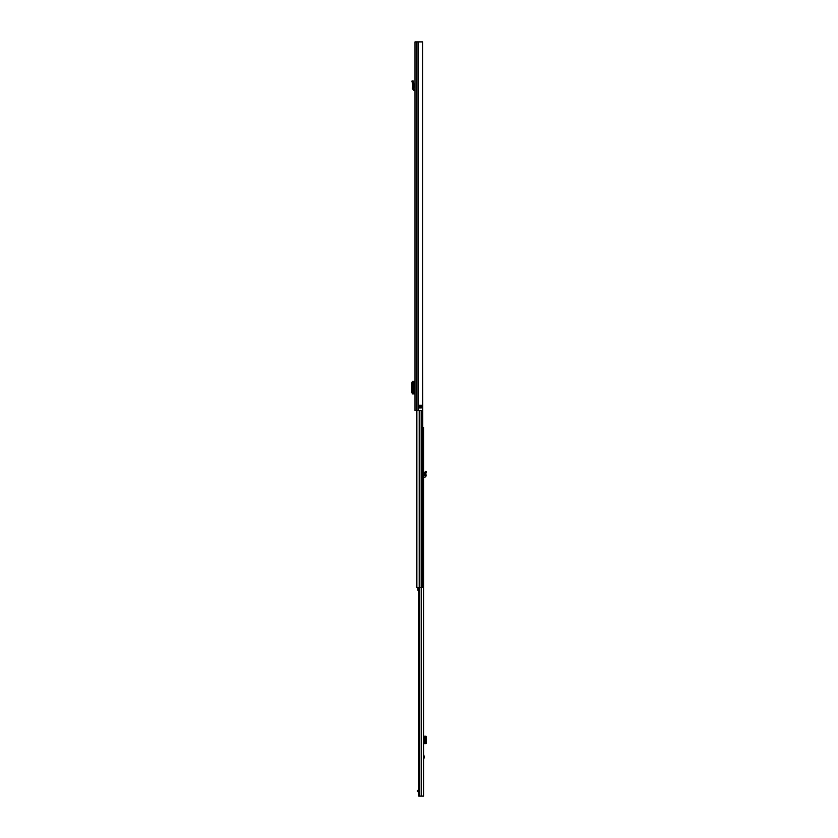 <?xml version="1.0" encoding="UTF-8"?>
<svg xmlns="http://www.w3.org/2000/svg" width="838" height="838" viewBox="0 0 838 838"><rect width="100%" height="100%" fill="white"/><g stroke="black" fill="none" stroke-linecap="round" stroke-linejoin="round"><path stroke-width="1.26" d="M413.626 88.88L412.422 88.786L412.767 84.439L413.982 84.387L412.767 84.439L411.877 81.097L413.04 80.783L413.982 84.387L413.626 88.88L414.988 89.299M412.422 88.786L413.878 90.452L414.988 90.504M418.392 41.9L414.988 41.9L414.988 410.62L422.666 410.62L422.666 41.9L418.392 41.9L418.392 410.62M414.988 81.757L414.988 80.479M418.539 405.257L421.797 405.257L421.87 407.876L418.445 407.876L418.539 405.257M420.959 405.257L420.959 407.938M418.445 405.32L419.283 407.938L419.21 405.32L419.88 405.257M414.988 389.775L414.391 389.775L414.391 385.48L414.988 385.48M414.988 393.891L414.862 389.775M414.862 385.48L414.988 381.353M414.862 381.353L412.348 381.384L412.338 393.87L414.862 393.891M412.359 381.615L411.584 383.259L411.584 392.037L412.359 393.64M412.338 381.374L412.348 393.87M426.05 472.779L426.416 471.899L425.306 471.427L424.646 473.114L425.861 473.219L424.939 472.307M422.855 427.38L423.64 427.38L423.64 796.1L418.759 796.1L418.937 587.606M423.64 754.221L424.238 757.018L423.64 759.804M422.666 243.083L422.855 587.606L419.199 587.606L419.23 796.1M418.005 790.339L418.005 791.543L417.334 791.543L417.334 790.339L418.759 790.339M418.005 791.543L418.759 791.543M423.64 743.61L424.772 743.61L425.306 742.625L425.306 737.356L424.772 736.235L423.64 736.235M424.939 736.351L426.05 736.351L426.416 737.356L426.416 742.625L426.071 743.61L424.667 743.515L424.667 736.319L426.071 736.235L424.772 736.235M425.861 736.33L424.646 736.309L424.646 743.526L424.646 736.319M425.976 743.61L424.772 743.61M423.64 475.984L424.856 475.575L424.646 473.114L425.861 473.219L425.976 474.538L424.772 474.643M423.64 477.189L424.604 477.147A1.54 1.54 0 0 0 426.06 475.471L425.976 474.538M422.666 237.322L422.666 239.06M416.853 410.62L416.853 587.606L419.199 587.606L419.199 410.62M418.759 587.847L417.973 587.847L417.973 588.873L418.759 588.873M417.973 588.873L417.973 590.392L418.759 590.392M412.202 82.334L413.364 82.019M413.878 90.452L413.941 89.247M418.036 41.9L418.036 410.62M416.706 41.9L416.706 410.62M420.351 405.257L421.87 405.32M421.87 407.876L419.88 407.876L419.88 405.32L420.351 407.938M419.88 407.938L419.21 407.876M413.794 381.363L413.794 393.891M424.196 757.447L423.64 757.447M421.2 587.606L421.2 796.1M424.541 743.61L424.541 736.235M426.416 737.356L425.306 737.356M426.416 742.478L425.306 742.478M423.64 756.588L424.196 756.588M421.168 410.62L421.168 587.606M421.912 410.62L421.912 587.606M422.184 410.62L422.184 587.606M418.759 587.606L418.759 796.1M416.821 410.62L416.821 587.606"/></g></svg>
